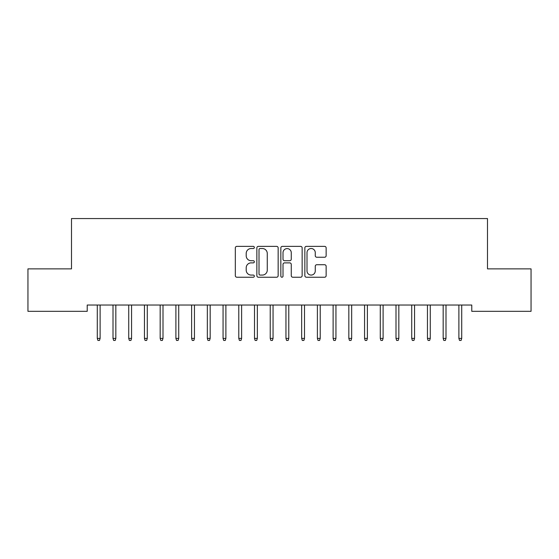 <?xml version="1.0" encoding="UTF-8"?>
<svg xmlns="http://www.w3.org/2000/svg" width="559" height="559" viewBox="0 0 559 559"><rect width="100%" height="100%" fill="white"/><g stroke="black" fill="none" stroke-linecap="round" stroke-linejoin="round"><path stroke-width="0.84" d="M254.345 247.448A1.083 1.083 0 0 0 253.269 246.365L236.869 246.365A1.544 1.544 0 0 0 235.325 247.91L235.325 275.685A1.544 1.544 0 0 0 236.869 277.229L253.269 277.229A1.083 1.083 0 0 0 254.345 276.146A1.083 1.083 0 0 0 253.269 275.07L251.145 275.07A4.94 4.94 0 0 1 246.205 270.13L246.205 267.817A4.94 4.94 0 0 1 251.145 262.877L253.269 262.877A1.083 1.083 0 0 0 254.345 261.794A1.083 1.083 0 0 0 253.269 260.718L251.145 260.718A4.94 4.94 0 0 1 246.205 255.777L246.205 253.465A4.94 4.94 0 0 1 251.145 248.524L253.269 248.524A1.083 1.083 0 0 0 254.345 247.448M324.597 257.245A1.544 1.544 0 0 0 326.142 255.701L326.142 247.91A1.544 1.544 0 0 0 324.597 246.365L306.388 246.365A1.544 1.544 0 0 0 304.851 247.91L304.851 275.685A1.544 1.544 0 0 0 306.388 277.229L324.597 277.229A1.544 1.544 0 0 0 326.142 275.685L326.142 266.273A1.544 1.544 0 0 0 324.597 264.728L316.806 264.728A1.544 1.544 0 0 0 315.262 266.273L315.262 270.94A4.13 4.13 0 0 1 311.132 275.07A4.13 4.13 0 0 1 307.01 270.94L307.01 252.654A4.13 4.13 0 0 1 311.132 248.524A4.13 4.13 0 0 1 315.262 252.654L315.262 255.701A1.544 1.544 0 0 0 316.806 257.245L324.597 257.245M471.775 305.032L87.218 305.032L87.218 311.321L27.95 311.321L27.95 268.872L71.496 268.872L71.496 218.562L487.497 218.562L487.497 268.872L531.05 268.872L531.05 311.321L471.775 311.321L471.775 305.032M278.151 247.91A1.544 1.544 0 0 0 276.607 246.365L258.398 246.365A1.544 1.544 0 0 0 256.854 247.91L256.854 275.685A1.544 1.544 0 0 0 258.398 277.229L276.607 277.229A1.544 1.544 0 0 0 278.151 275.685L278.151 247.91M282.393 246.365L300.602 246.365A1.544 1.544 0 0 1 302.146 247.91L302.146 275.685A1.544 1.544 0 0 1 300.602 277.229L292.811 277.229A1.544 1.544 0 0 1 291.267 275.685L291.267 264.421A1.544 1.544 0 0 0 289.723 262.877L284.552 262.877A1.544 1.544 0 0 0 283.008 264.421L283.008 276.146A1.083 1.083 0 0 1 281.932 277.229A1.083 1.083 0 0 1 280.849 276.146L280.849 247.91A1.544 1.544 0 0 1 282.393 246.365M260.096 248.524A1.083 1.083 0 0 0 259.013 249.607L259.013 273.987A1.083 1.083 0 0 0 260.096 275.07L262.332 275.07A4.94 4.94 0 0 0 267.272 270.13L267.272 253.465A4.94 4.94 0 0 0 262.332 248.524L260.096 248.524M291.267 252.731A4.13 4.13 0 0 0 287.137 248.601A4.13 4.13 0 0 0 283.008 252.731L283.008 259.173A1.544 1.544 0 0 0 284.552 260.718L289.723 260.718A1.544 1.544 0 0 0 291.267 259.173L291.267 252.731M97.287 338.398L97.916 340.438L99.488 340.438L100.117 338.398L97.287 338.398L97.287 305.032M100.117 338.398L100.117 305.032M113.009 338.398L113.638 340.438L115.21 340.438L115.839 338.398L113.009 338.398L113.009 305.032M115.839 338.398L115.839 305.032M128.731 338.398L129.36 340.438L130.932 340.438L131.561 338.398L128.731 338.398L128.731 305.032M131.561 338.398L131.561 305.032M144.453 338.398L145.081 340.438L146.654 340.438L147.283 338.398L144.453 338.398L144.453 305.032M147.283 338.398L147.283 305.032M160.174 338.398L160.803 340.438L162.376 340.438L163.004 338.398L160.174 338.398L160.174 305.032M163.004 338.398L163.004 305.032M175.896 338.398L176.525 340.438L178.097 340.438L178.726 338.398L175.896 338.398L175.896 305.032M178.726 338.398L178.726 305.032M191.618 338.398L192.247 340.438L193.819 340.438L194.448 338.398L191.618 338.398L191.618 305.032M194.448 338.398L194.448 305.032M207.34 338.398L207.969 340.438L209.541 340.438L210.17 338.398L207.34 338.398L207.34 305.032M210.17 338.398L210.17 305.032M223.062 338.398L223.691 340.438L225.263 340.438L225.892 338.398L223.062 338.398L223.062 305.032M225.892 338.398L225.892 305.032M238.784 338.398L239.413 340.438L240.985 340.438L241.614 338.398L238.784 338.398L238.784 305.032M241.614 338.398L241.614 305.032M254.506 338.398L255.135 340.438L256.707 340.438L257.336 338.398L254.506 338.398L254.506 305.032M257.336 338.398L257.336 305.032M270.228 338.398L270.856 340.438L272.429 340.438L273.058 338.398L270.228 338.398L270.228 305.032M273.058 338.398L273.058 305.032M285.949 338.398L286.578 340.438L288.151 340.438L288.779 338.398L285.949 338.398L285.949 305.032M288.779 338.398L288.779 305.032M301.671 338.398L302.3 340.438L303.872 340.438L304.501 338.398L301.671 338.398L301.671 305.032M304.501 338.398L304.501 305.032M317.393 338.398L318.022 340.438L319.594 340.438L320.223 338.398L317.393 338.398L317.393 305.032M320.223 338.398L320.223 305.032M333.115 338.398L333.744 340.438L335.316 340.438L335.945 338.398L333.115 338.398L333.115 305.032M335.945 338.398L335.945 305.032M348.837 338.398L349.466 340.438L351.038 340.438L351.667 338.398L348.837 338.398L348.837 305.032M351.667 338.398L351.667 305.032M364.559 338.398L365.188 340.438L366.76 340.438L367.389 338.398L364.559 338.398L364.559 305.032M367.389 338.398L367.389 305.032M380.281 338.398L380.91 340.438L382.482 340.438L383.111 338.398L380.281 338.398L380.281 305.032M383.111 338.398L383.111 305.032M396.003 338.398L396.631 340.438L398.204 340.438L398.833 338.398L396.003 338.398L396.003 305.032M398.833 338.398L398.833 305.032M411.724 338.398L412.353 340.438L413.926 340.438L414.554 338.398L411.724 338.398L411.724 305.032M414.554 338.398L414.554 305.032M427.446 338.398L428.075 340.438L429.647 340.438L430.276 338.398L427.446 338.398L427.446 305.032M430.276 338.398L430.276 305.032M443.168 338.398L443.797 340.438L445.369 340.438L445.998 338.398L443.168 338.398L443.168 305.032M445.998 338.398L445.998 305.032M458.89 338.398L459.519 340.438L461.091 340.438L461.72 338.398L458.89 338.398L458.89 305.032M461.72 338.398L461.72 305.032"/></g></svg>
